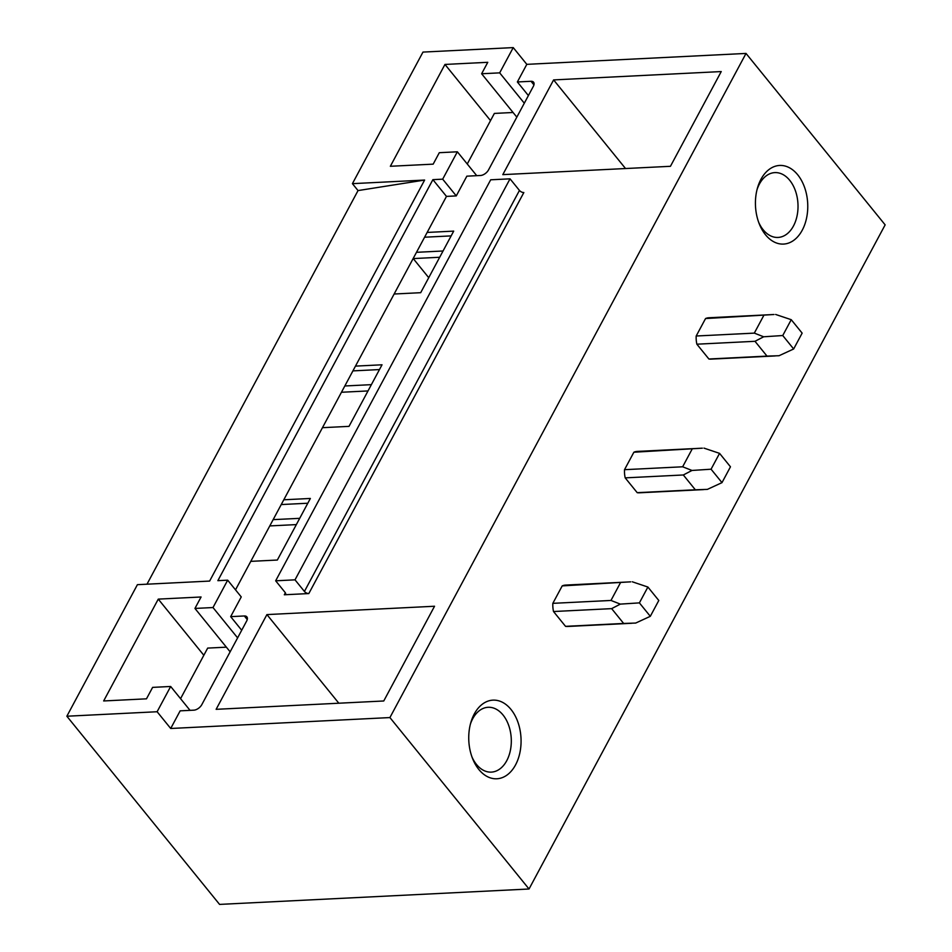 <?xml version="1.0" encoding="UTF-8"?>
<svg xmlns="http://www.w3.org/2000/svg" width="952" height="952" viewBox="0 0 952 952"><rect width="100%" height="100%" fill="white"/><g stroke="black" fill="none" stroke-linecap="round" stroke-linejoin="round"><path stroke-width="1.43" d="M513.235 47.6L526.813 64.343L517.364 81.967L531.026 81.289A6.902 3.82 -39.1 0 1 533.572 82.205A6.902 3.82 -39.1 0 1 533.37 86.299L488.495 169.968A6.902 3.82 -39.1 0 1 480.522 175.489L466.849 176.168L456.27 195.91L446.476 196.398L432.886 179.654L442.68 179.166L457.353 151.796L439.3 152.701L433.172 164.149L390.356 166.279L444.965 64.438L487.769 62.308L481.629 73.756L499.681 72.864L513.235 47.6L422.974 52.086L352.418 183.653L424.628 180.059L209.618 581.077L137.409 584.671L66.854 716.225L219.567 904.4L529.026 889.001L389.915 717.57L170.705 728.482L180.154 710.846L193.827 710.168A6.902 3.82 -39.1 0 0 201.812 704.647L246.675 620.978A6.902 3.82 -39.1 0 0 246.877 616.884A6.902 3.82 -39.1 0 0 244.343 615.968L247.246 619.55M526.813 64.343L746.023 53.431L885.146 224.862L529.026 889.001M352.418 183.653L358.035 190.578L146.989 584.195M413.227 258.575L428.733 277.686M66.854 716.225L157.116 711.739L170.705 728.482M432.886 179.654L217.865 580.66L227.671 580.173L212.998 607.543L194.946 608.435L201.074 596.987L158.27 599.117L103.661 700.958L146.477 698.827L152.618 687.38L170.67 686.475L157.116 711.739M446.476 196.398L235.513 589.835M355.465 366.115L382.026 364.794L349.015 426.365L322.454 427.686M283.791 499.788L310.364 498.455L277.341 560.038L250.781 561.359M227.671 580.173L241.249 596.916L230.67 616.646L244.343 615.968M746.023 53.431L389.915 717.57M427.139 232.443L453.699 231.122L420.689 292.692L394.128 294.013M553.612 79.909L502.811 174.632L670.446 166.302L721.235 71.567L553.612 79.909L625.523 168.528M284.315 594.774L308.817 593.56A3.451 1.737 28.2 0 1 304.426 591.454L295.013 579.839L275.663 580.803L285.088 592.418A3.451 1.737 28.2 0 1 285.552 594.167A3.451 1.737 28.2 0 1 284.315 594.774L285.374 592.81M266.917 614.587L434.54 606.245L383.751 700.981L216.128 709.323L266.917 614.587L338.829 703.207M308.817 593.56L523.838 192.542A3.451 1.737 28.2 0 1 519.447 190.436L510.034 178.833L490.685 179.797L275.663 580.803M510.034 178.833L295.013 579.839M518.923 725.329A39.365 26.132 87.2 0 0 494.826 700.148A39.365 26.132 87.2 0 0 470.835 722.508A39.365 26.132 87.2 0 0 470.895 753.579A39.365 26.132 87.2 0 0 472.632 758.696A39.365 26.132 87.2 0 0 507.011 775.059A39.365 26.132 87.2 0 0 518.923 725.329M785.817 166.243A39.365 26.132 87.2 0 0 757.518 187.83A39.365 26.132 87.2 0 0 759.327 224.017A39.365 26.132 87.2 0 0 777.379 243.295A39.365 26.132 87.2 0 0 807.427 212.724A39.365 26.132 87.2 0 0 785.817 166.243M567.63 585.218A20.718 13.756 87.2 0 0 565.548 585.087A20.718 13.756 87.2 0 0 562.204 585.896L552.838 603.342A20.718 13.756 87.2 0 0 553.517 611.529L565.536 626.345A20.718 13.756 87.2 0 0 567.606 626.476L631.819 623.274M639.292 451.557A20.718 13.756 87.2 0 0 637.221 451.415A20.718 13.756 87.2 0 0 633.877 452.224L624.512 469.681A20.718 13.756 87.2 0 0 625.19 477.868L637.209 492.672A20.718 13.756 87.2 0 0 639.28 492.803L703.492 489.614M710.966 317.885A20.718 13.756 87.2 0 0 708.895 317.754A20.718 13.756 87.2 0 0 705.551 318.551L696.186 336.008A20.718 13.756 87.2 0 0 696.864 344.196L708.883 358.999A20.718 13.756 87.2 0 0 710.954 359.13L775.166 355.941M424.628 180.059L358.035 190.578M413.12 258.587L439.681 257.266M269.773 525.92L296.346 524.6M341.447 392.26L368.019 390.939M416.488 252.316L443.049 250.995M424.58 237.215L451.141 235.894M344.814 385.976L371.375 384.656M352.906 370.887L379.467 369.566M273.141 519.649L299.701 518.328M281.233 504.56L307.805 503.227M517.364 81.967L528.396 95.569M499.681 72.864L524.302 103.197M442.68 179.166L456.27 195.91M457.353 151.796L476.738 175.68M758.696 222.363A32.463 21.551 87.2 0 0 772.964 236.798A32.463 21.551 87.2 0 0 778.058 237.441A32.463 21.551 87.2 0 0 798.002 207.786A32.463 21.551 87.2 0 0 779.914 173.264A32.463 21.551 87.2 0 0 774.833 172.609A32.463 21.551 87.2 0 0 757.066 189.543M444.965 64.438L490.53 120.595M481.629 73.756L516.829 117.132M170.67 686.475L190.043 710.359M212.998 607.543L237.607 637.876M230.67 616.646L241.701 630.248M470.371 724.222A32.463 21.551 -92.8 0 1 488.138 707.288A32.463 21.551 -92.8 0 1 509.546 728.066A32.463 21.551 -92.8 0 1 491.363 772.12A32.463 21.551 -92.8 0 1 472.002 757.042M158.27 599.117L203.835 655.273M194.946 608.435L230.134 651.811M705.551 318.551L773.417 314.541M696.186 336.008L754.317 333.117L763.671 315.659M791.243 319.693L802.143 333.129L793.659 348.979L782.746 335.532L791.243 319.693L775.642 314.457M754.317 333.117L763.671 336.782L754.995 341.304L696.864 344.196M782.746 335.532L763.671 336.782M708.883 358.999L767.003 356.107L754.995 341.304M793.659 348.979L779.033 355.727L767.003 356.107M633.877 452.224L701.743 448.213M624.512 469.681L682.643 466.789L691.997 449.332M719.569 453.366L730.47 466.801L721.985 482.64L711.073 469.205L719.569 453.366L703.968 448.118M682.643 466.789L691.997 470.455L683.322 474.977L625.19 477.868M711.073 469.205L691.997 470.455M637.209 492.672L695.329 489.78L683.322 474.977M721.985 482.64L707.36 489.387L695.329 489.78M562.204 585.896L630.069 581.874M552.838 603.342L610.97 600.45L620.323 583.005M647.895 587.039L658.796 600.474L650.311 616.313L639.399 602.878L647.895 587.039L632.295 581.791M610.97 600.45L620.323 604.115L611.648 608.637L553.517 611.529M639.399 602.878L620.323 604.115M565.536 626.345L623.655 623.453L611.648 608.637M650.311 616.313L635.686 623.06L623.655 623.453M467.253 163.994L494.374 113.419L513.068 112.491M180.559 698.673L207.679 648.098L226.374 647.17M519.447 190.436L304.426 591.454M531.026 81.289L533.941 84.871M708.895 317.754L774.036 314.505M637.221 451.415L702.362 448.178M565.548 585.087L630.688 581.851"/></g></svg>
